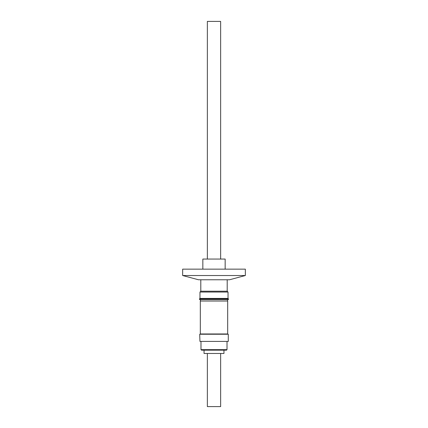 <?xml version="1.0" encoding="UTF-8"?>
<svg xmlns="http://www.w3.org/2000/svg" width="428" height="428" viewBox="0 0 428 428"><rect width="100%" height="100%" fill="white"/><g stroke="black" fill="none" stroke-linecap="round" stroke-linejoin="round"><path stroke-width="0.64" d="M220.639 259.058L220.639 21.4L207.361 21.4L207.361 259.058M220.639 353.469L220.639 406.6L207.361 406.6L207.361 353.469M214 353.469L223.962 353.469L223.962 350.174L226.487 350.174L201.513 350.174L204.038 350.174L204.038 353.469L214 353.469M199.946 341.41L199.71 334.236L228.29 334.236L228.29 341.41L199.946 341.41M202.84 269.148L202.84 259.058L225.16 259.058L225.16 269.148M213.85 333.968L200.32 333.968L200.32 301.028L227.68 301.028L227.68 333.968L213.85 333.968M228.466 298.856L199.534 298.856L199.534 299.605L228.466 299.605L228.028 298.418L199.972 298.418L199.534 298.856M227.204 279.778L227.204 291.217L200.796 291.217L199.972 292.04L199.972 298.418M227.204 291.217L228.028 292.04L199.972 292.04M198.517 279.778L229.483 279.778L245.346 275.525L182.654 275.525L198.517 279.778M245.346 275.525L245.346 269.148L182.654 269.148L182.654 275.525M228.028 298.418L228.028 292.04M200.983 341.41L200.983 349.644L227.017 349.644L226.487 350.174M200.983 349.644L201.513 350.174M200.454 333.968L200.454 334.236M200.454 301.028L200.454 299.605M200.796 279.778L200.796 291.217M227.546 301.028L227.546 299.605M227.546 333.968L227.546 334.236M227.017 341.41L227.017 349.644"/></g></svg>
